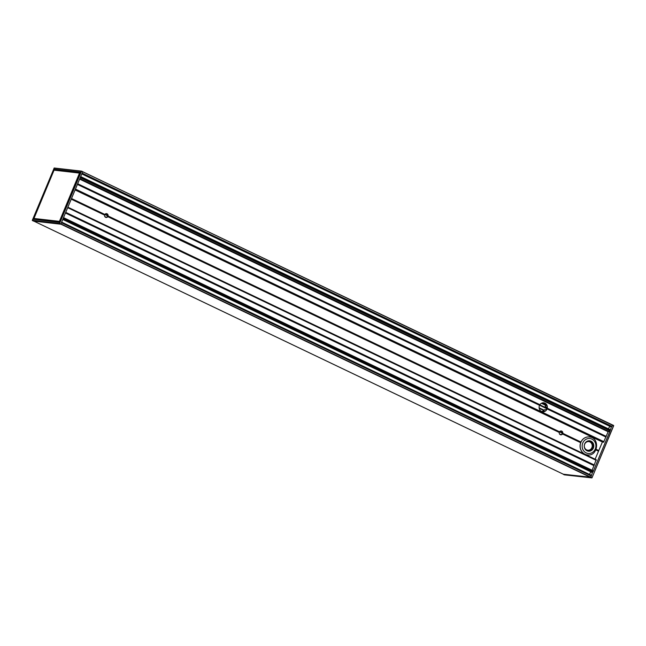 <?xml version="1.0" encoding="UTF-8"?>
<svg xmlns="http://www.w3.org/2000/svg" width="646" height="646" viewBox="0 0 646 646"><rect width="100%" height="100%" fill="white"/><g stroke="black" fill="none" stroke-linecap="round" stroke-linejoin="round"><path stroke-width="0.97" d="M584.67 443.915A5.233 4.78 96.5 0 0 589.475 451.191A5.233 4.78 96.5 0 0 592.931 442.89A5.233 4.78 96.5 0 0 584.67 443.915M593.19 448.009A5.079 4.643 -83.5 0 1 588.385 451.037A5.079 4.643 -83.5 0 1 584.735 443.972A5.079 4.643 -83.5 0 1 589.54 440.943A5.079 4.643 -83.5 0 1 593.19 448.009M587.351 454.897A9.028 8.261 -83.5 0 1 587.303 454.889A9.028 8.261 -83.5 0 1 580.811 442.324A9.028 8.261 -83.5 0 1 589.354 436.946A9.028 8.261 -83.5 0 1 589.402 436.954M602.484 441.759L75.202 189.722L602.508 441.759L595.119 459.217M104.87 214.456A1.954 1.793 -83.5 0 1 108.068 215.982L107.793 216.652A1.954 1.793 -83.5 0 1 104.595 215.118L104.87 214.456L71.536 198.524M559.565 431.794A1.954 1.793 -83.5 0 1 562.763 433.321L562.488 433.991A1.954 1.793 -83.5 0 1 559.283 432.457L559.565 431.794L108.068 215.982M80.669 176.584L610.292 429.727L610.268 430.446L611.35 427.038A1.05 0.404 115.5 0 1 611.294 427.022A1.05 0.404 115.5 0 1 611.253 426.99M609.986 426.4A2.463 0.953 -64.5 0 0 608.564 428.904M592.81 470.627L63.574 217.662L592.786 470.595L593.044 471.83L610.22 430.567L608.144 431.746L603.517 442.235L75.235 189.649M596.169 459.79L592.107 470.272M591.324 475.295L61.709 222.143L591.324 475.295L591.308 476.005L592.406 472.606A1.05 0.404 115.5 0 1 592.35 472.597A1.05 0.404 115.5 0 1 592.309 472.565M591.001 471.951A2.463 0.953 -64.5 0 0 589.604 474.471M612.465 424.987L82.68 171.755L613.627 425.48L591.954 477.903L590.807 477.2L563.506 474.293L33.867 221.126L563.514 474.293M590.751 477.337L563.336 474.212M613.627 425.48L612.521 424.923L613.7 425.674L591.946 477.895M60.902 224.073L59.593 223.443L81.517 171.133L612.456 425.197L611.964 426.384L82.115 173.128L60.789 224.202L33.479 221.085L32.365 220.512L33.487 221.085M80.427 177.182L610.22 430.567L80.37 177.303M63.195 218.566L592.996 471.951L63.147 218.687M61.459 222.749L591.308 476.005L590.807 477.2L60.958 223.936M564.564 474.875L563.336 474.35M82.664 171.796L81.477 171.125L54.199 168.008L81.436 171.125M59.327 222.345L33.891 219.333M33.277 219.374L54.232 169.373L80.241 172.345M59.618 221.909L34.4 218.841L59.698 221.731M54.054 170.164L79.523 173.071L59.424 221.36L33.972 218.453L54.054 170.164L33.955 218.453L34.48 218.744M59.723 221.675L33.955 218.453M54.054 168.105L81.331 171.214L59.593 223.443L32.3 220.326L59.658 223.637L60.789 224.202M80.29 172.345L59.545 222.087L80.257 172.329M82.115 173.128L82.607 171.933M80.217 172.151L54.167 169.171L54.684 169.761L80.12 172.668M54.167 169.171L54.337 170.092M80.193 172.49L54.619 169.567L54.539 170.108M59.787 221.513L79.7 173.136L54.216 170.076L79.628 172.983M32.3 220.326L54.199 168.008L32.373 220.52M547.057 408.902A4.514 4.126 -83.5 0 1 542.713 411.785A4.514 4.126 -83.5 0 1 539.555 405.317L539.903 404.687A4.514 4.126 -83.5 0 1 547.259 408.199L547.057 408.902L605.932 437.051M541.703 411.518A4.514 4.126 96.5 0 0 544.441 409.742L546.201 409.637A4.514 4.126 96.5 0 0 546.879 407.23L545.297 406.665A4.514 4.126 96.5 0 0 545.176 405.874L546.524 405.47A4.514 4.126 96.5 0 0 545.805 404.202L543.423 402.789M542.478 411.744A4.514 4.126 96.5 0 0 544.562 411.252L543.867 411.171A4.514 4.126 -83.5 0 1 542.131 411.672M560.534 434.782A1.954 1.793 96.5 0 0 560.97 430.939M105.839 217.444A1.954 1.793 96.5 0 0 106.283 213.6M562.27 432.715L559.767 431.52M107.575 215.376L105.08 214.181M539.58 405.252L546.653 408.627M544.093 410.178L539.111 407.796M546.702 408.466L77.496 184.207M562.262 432.941L559.638 431.681L562.262 432.941M107.575 215.602L104.943 214.343L107.575 215.602M562.238 433.143L559.525 431.843M107.551 215.804L104.83 214.504M561.083 434.653L559.468 433.886M106.388 217.314L104.773 216.547M560.873 434.726L559.614 434.128M106.178 217.387L104.918 216.79M543.803 410.476L539.176 408.272M543.948 410.339L539.135 408.038L543.948 410.331M588.191 451.013A5.079 4.643 96.5 0 0 592.802 447.969A5.079 4.643 96.5 0 0 589.346 440.927M582.765 443.003A7.526 6.88 -83.5 0 1 591.898 439.102A7.526 6.88 -83.5 0 1 595.289 448.994A7.526 6.88 -83.5 0 1 586.156 452.894A7.526 6.88 -83.5 0 1 582.765 443.003M580.907 442.34A9.028 8.261 96.5 0 0 584.977 454.203A9.028 8.261 96.5 0 0 587.392 454.905C598.107 456.625 600.271 437.697 589.443 436.954A9.028 8.261 96.5 0 0 580.907 442.34M584.525 444.569A4.328 3.957 -83.5 0 1 589.919 441.945A4.328 3.957 -83.5 0 1 591.873 447.638A4.328 3.957 -83.5 0 1 584.323 446.37M598.745 450.52L596.161 449.285M602.306 441.953L75.106 189.956M580.948 442.017L562.763 433.321M596.121 449.39L598.68 450.617M598.567 450.747L596.056 449.543M595.967 449.737L598.487 450.94M598.656 450.642L598.487 451.053L595.919 449.858M598.462 451.183L595.87 449.947M580.673 442.68L562.488 433.991M559.283 432.457L107.793 216.652M104.595 215.118L71.262 199.186M590.638 477.467L564.491 474.867L591.954 477.903L613.7 425.674M53.933 169.438L33.269 219.083M34.109 218.687L33.85 219.317M34.044 219.349L34.278 218.776M77.415 184.417L539.555 405.317M603.994 441.719L75.469 189.092M539.58 405.22L77.447 184.328M605.956 436.946L547.081 408.805M539.693 404.897L77.577 184.013M77.649 183.852L539.83 404.776M539.903 404.687L77.69 183.755M546.734 408.329L539.644 404.945M546.774 408.159L539.781 404.816M546.71 408.425L539.596 405.026L546.71 408.425M546.847 407.707L545.652 407.133M546.839 407.779L545.434 407.109M544.586 411.236L544.182 411.042M544.303 411.381L543.867 411.171M580.714 442.591L562.521 433.894M104.604 215.013L71.302 199.097M559.299 432.352L107.834 216.555M71.351 198.976L104.587 214.86M562.529 433.757L580.754 442.47M104.668 214.666L71.431 198.782M580.835 442.276L562.609 433.563M71.496 198.621L104.797 214.545M562.723 433.426L580.907 442.114M596.242 460.332L67.717 207.697M596.298 460.081L67.814 207.471M594.296 464.999L65.771 212.373M603.848 441.961L75.356 189.351M590.63 477.394L60.853 224.162M559.363 432.004L107.922 216.224M107.842 216.418L559.283 432.198M108.027 216.087L559.493 431.883M594.021 465.669L65.496 213.035M594.045 465.572L65.537 212.946M65.585 212.825L594.045 465.427M594.126 465.225L65.666 212.631M65.731 212.477L594.239 465.096M606.037 436.607L547.122 408.45M547.065 408.652L605.956 436.801M547.219 408.304L606.158 436.478M606.214 436.381L547.259 408.199M608.144 431.746L79.619 179.12M596.298 459.847L67.895 207.277M603.655 442.171L75.251 189.601M593.093 471.523L63.308 218.291M592.406 472.606L62.815 219.47L592.35 472.597M611.35 427.038L81.784 173.911L611.366 427.046M546.556 405.745L541.413 403.282M546.548 405.551L541.598 403.185M546.492 405.397L541.736 403.12M546.395 405.163L541.946 403.039M608.322 431.552L79.716 178.885M608.992 431.633L79.797 178.676M609.049 431.609L79.813 178.635M610.018 430.858L80.241 177.626M104.943 216.814L106.154 217.395M559.638 434.152L560.849 434.734M564.483 474.867L563.328 474.35M81.517 171.133L82.672 171.65M546.29 407.23L546.863 407.505M546.064 407.206L546.855 407.586M545.402 407.125L546.831 407.812M603.517 442.235L75.211 189.706M596.258 459.758L67.919 207.221M592.786 470.595L63.583 217.645M80.677 176.576L610.292 429.727M81.784 173.919L611.294 427.022"/></g></svg>
